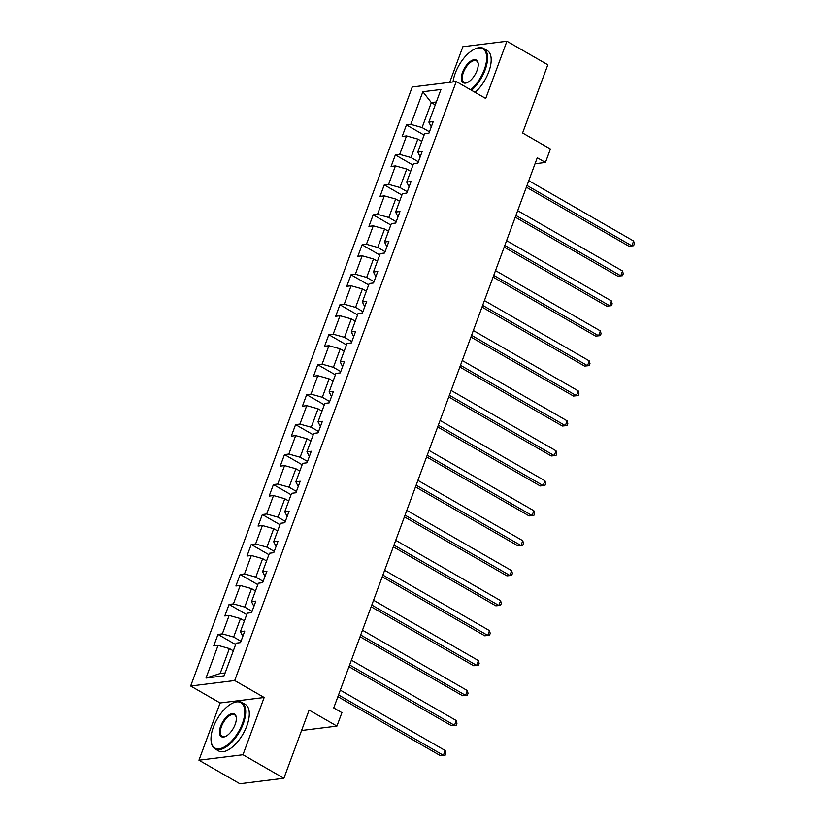 <?xml version="1.0" encoding="UTF-8"?>
<svg xmlns="http://www.w3.org/2000/svg" width="825" height="825" viewBox="0 0 825 825"><rect width="100%" height="100%" fill="white"/><g stroke="black" fill="none" stroke-linecap="round" stroke-linejoin="round"><path stroke-width="1.24" d="M198.949 760.207L239.869 783.75L283.893 778.274L242.983 754.731L264.165 697.486L234.702 680.532L190.668 686.008L220.131 702.962L198.949 760.207L242.983 754.731M234.702 680.532L456.277 81.541L412.242 87.017L190.668 686.008M456.277 81.541L485.729 98.495L506.911 41.25L462.877 46.726L449.697 82.366M506.911 41.25L547.821 64.793L522.596 132.99L550.419 149.005L545.438 162.453L537.261 157.74L333.733 707.933L341.921 712.645L336.94 726.093L309.127 710.077L283.893 778.274M422.874 91.75L410.788 124.4L406.447 124.946L402.188 136.465L406.529 135.929L399.702 154.368L395.361 154.914L391.102 166.444L395.443 165.897L388.616 184.346L384.275 184.882L380.016 196.412L384.357 195.865L377.53 214.314L373.189 214.851L368.93 226.38L373.271 225.833L366.444 244.282L362.103 244.819L357.844 256.348L362.185 255.802L355.358 274.251L351.017 274.787L346.758 286.316L351.099 285.77L344.272 304.219L339.931 304.755L335.672 316.284L340.013 315.738L333.187 334.187L328.845 334.723L324.586 346.252L328.927 345.706L322.101 364.155L317.759 364.691L313.5 376.221L317.842 375.674L311.015 394.123L306.673 394.659L302.414 406.189L306.756 405.642L299.929 424.091L295.587 424.627L291.328 436.157L295.67 435.621L288.843 454.059L284.501 454.596L280.242 466.125L284.584 465.589L277.767 484.028L273.415 484.564L269.156 496.093L273.498 495.557L266.681 513.996L262.329 514.532L258.07 526.061L262.412 525.525L255.595 543.964L251.243 544.5L246.984 556.029L251.326 555.493L244.509 573.932L240.157 574.468L235.898 585.998L240.24 585.461L233.423 603.9L229.072 604.436L224.812 615.966L229.154 615.429L222.338 633.868L217.986 634.404L213.727 645.934L218.068 645.398L205.992 678.057L224.08 675.809L236.156 643.149L240.508 642.603L244.767 631.084L240.426 631.62L247.242 613.181L251.584 612.635L255.853 601.116L251.512 601.652L258.328 583.213L262.67 582.667L266.939 571.148L262.597 571.684L269.414 553.245L273.756 552.698L278.025 541.179L273.683 541.716L280.5 523.277L284.842 522.73L289.111 511.211L284.769 511.748L291.586 493.309L295.927 492.762L300.197 481.233L295.855 481.779L302.672 463.341L307.013 462.794L311.283 451.265L306.941 451.811L313.758 433.362L318.099 432.826L322.369 421.297L318.027 421.843L324.844 403.394L329.185 402.858L333.455 391.328L329.113 391.875L335.93 373.426L340.271 372.89L344.541 361.36L340.199 361.907L347.016 343.458L351.357 342.922L355.627 331.392L351.285 331.939L358.102 313.49L362.443 312.953L366.713 301.424L362.361 301.971L369.188 283.522L373.529 282.985L377.798 271.456L373.447 272.002L380.273 253.553L384.615 253.017L388.884 241.488L384.532 242.034L391.359 223.585L395.701 223.049L399.97 211.52L395.618 212.056L402.445 193.617L406.787 193.081L411.056 181.552L406.704 182.088L413.531 163.649L417.873 163.113L422.142 151.583L417.79 152.12L424.617 133.681L428.959 133.145L433.228 121.615L428.876 122.152L440.963 89.502L422.874 91.75L431.331 102.609L422.101 127.576L429.454 131.814M240.426 631.62L242.828 636.333M240.993 641.273L233.64 637.044L240.467 618.606L244.396 620.864M222.338 633.868L233.64 637.044M229.154 615.429L240.467 618.606M251.512 601.652L253.914 606.365M252.079 611.304L244.726 607.076L251.542 588.637L255.482 590.896M233.423 603.9L244.726 607.076M240.24 585.461L251.542 588.637M262.597 571.684L264.99 576.397M263.165 581.336L255.812 577.108L262.628 558.669L266.568 560.928M244.509 573.932L255.812 577.108M251.326 555.493L262.628 558.669M273.683 541.716L276.076 546.428M274.251 551.368L266.898 547.14L273.714 528.701L277.654 530.96M255.595 543.964L266.898 547.14M262.412 525.525L273.714 528.701M284.769 511.748L287.162 516.46M285.337 521.4L277.984 517.172L284.8 498.733L288.74 500.992M266.681 513.996L277.984 517.172M273.498 495.557L284.8 498.733M295.855 481.779L298.248 486.492M296.423 491.432L289.07 487.204L295.886 468.755L299.826 471.023M277.767 484.028L289.07 487.204M284.584 465.589L295.886 468.755M306.941 451.811L309.334 456.524M307.508 461.464L300.156 457.236L306.972 438.787L310.912 441.055M288.843 454.059L300.156 457.236M295.67 435.621L306.972 438.787M318.027 421.843L320.42 426.556M318.594 431.496L311.242 427.267L318.058 408.818L321.998 411.087M299.929 424.091L311.242 427.267M306.756 405.642L318.058 408.818M329.113 391.875L331.506 396.588M329.68 401.528L322.327 397.299L329.144 378.85L333.083 381.119M311.015 394.123L322.327 397.299M317.842 375.674L329.144 378.85M340.199 361.907L342.592 366.62M340.766 371.559L333.413 367.331L340.23 348.882L344.169 351.151M322.101 364.155L333.413 367.331M328.927 345.706L340.23 348.882M351.285 331.939L353.677 336.652M351.852 341.591L344.499 337.363L351.316 318.914L355.255 321.183M333.187 334.187L344.499 337.363M340.013 315.738L351.316 318.914M362.361 301.971L364.763 306.683M362.938 311.623L355.585 307.395L362.402 288.946L366.341 291.215M344.272 304.219L355.585 307.395M351.099 285.77L362.402 288.946M373.447 272.002L375.849 276.715M374.024 281.655L366.671 277.427L373.488 258.978L377.427 261.247M355.358 274.251L366.671 277.427M362.185 255.802L373.488 258.978M384.532 242.034L386.935 246.747M385.11 251.687L377.757 247.459L384.574 229.01L388.513 231.278M366.444 244.282L377.757 247.459M373.271 225.833L384.574 229.01M395.618 212.056L398.021 216.779M396.196 221.719L388.843 217.48L395.66 199.042L399.599 201.31M377.53 214.314L388.843 217.48M384.357 195.865L395.66 199.042M406.704 182.088L409.107 186.801M407.282 191.751L399.929 187.512L406.746 169.073L410.685 171.342M388.616 184.346L399.929 187.512M395.443 165.897L406.746 169.073M417.79 152.12L420.193 156.833M418.368 161.782L411.015 157.544L417.832 139.105L421.771 141.374M399.702 154.368L411.015 157.544M406.529 135.929L417.832 139.105M428.876 122.152L431.279 126.864M435.27 104.868L431.331 102.609L436.343 101.98M410.788 124.4L422.101 127.576M301.579 730.486L336.94 726.093M535.033 163.742L545.438 162.453M233.31 650.842L229.381 648.574L220.141 673.54L225.142 672.922M205.992 678.057L220.141 673.54M218.068 645.398L229.381 648.574M406.447 124.946L424.091 135.094M395.361 154.914L413.005 165.072M384.275 184.882L401.919 195.04M373.189 214.851L390.833 225.008M362.103 244.819L379.748 254.977M351.017 274.787L368.662 284.945M339.931 304.755L357.576 314.913M328.845 334.723L346.49 344.881M317.759 364.691L335.404 374.849M306.673 394.659L324.318 404.817M295.587 424.627L313.232 434.785M284.501 454.596L302.146 464.753M273.415 484.564L291.06 494.722M262.329 514.532L279.974 524.69M251.243 544.5L268.888 554.658M240.157 574.468L257.802 584.626M229.072 604.436L246.716 614.594M217.986 634.404L235.63 644.562M264.165 697.486L220.131 702.962M526.36 187.203L628.877 246.201L631.847 245.829L527 185.481M633.621 241.024L634.332 243.798L633.621 245.726L631.847 245.829L633.621 241.024L528.773 180.685M633.621 245.726L628.877 246.201M470.704 89.843A26.163 12.406 -60.1 0 0 484.306 69.599A26.163 12.406 -60.1 0 0 474.994 48.974A26.163 12.406 -60.1 0 0 455.266 73.219A26.163 12.406 -60.1 0 0 453.069 81.943M475.293 48.84A26.812 12.715 119.9 0 1 475.613 48.696A26.812 12.715 119.9 0 1 483.646 48.458A26.812 12.715 119.9 0 1 485.152 69.847A26.812 12.715 119.9 0 1 471.518 90.317M477.046 70.507A13.087 6.208 119.9 0 1 467.187 82.624A13.087 6.208 119.9 0 1 462.526 72.311A13.087 6.208 119.9 0 1 471.539 60.617A13.087 6.208 119.9 0 1 478.18 63.525A13.087 6.208 119.9 0 1 477.046 70.507M478.211 63.865A12.437 5.899 -60.1 0 0 476.479 60.906A12.437 5.899 -60.1 0 0 463.372 72.548A12.437 5.899 -60.1 0 0 464.073 82.469A12.437 5.899 -60.1 0 0 467.507 82.479M483.646 48.458L487.255 50.531A26.812 12.715 119.9 0 1 488.751 71.909A26.812 12.715 119.9 0 1 475.118 92.39M242.416 723.535A26.163 12.406 -60.1 0 0 233.093 702.9A26.163 12.406 -60.1 0 0 213.376 727.145A26.163 12.406 -60.1 0 0 211.107 741.108A26.163 12.406 -60.1 0 0 224.379 746.934A26.163 12.406 -60.1 0 0 242.416 723.535M233.403 702.766A26.812 12.715 119.9 0 1 233.712 702.632A26.812 12.715 119.9 0 1 241.756 702.384A26.812 12.715 119.9 0 1 243.262 723.773A26.812 12.715 119.9 0 1 215.016 748.852A26.812 12.715 119.9 0 1 211.179 741.778A26.812 12.715 119.9 0 1 211.148 741.438M235.156 724.433A13.087 6.208 119.9 0 1 225.287 736.56A13.087 6.208 119.9 0 1 220.636 726.237A13.087 6.208 119.9 0 1 229.649 714.543A13.087 6.208 119.9 0 1 236.29 717.451A13.087 6.208 119.9 0 1 235.156 724.433M236.321 717.802A12.437 5.899 -60.1 0 0 234.589 714.842A12.437 5.899 -60.1 0 0 221.482 726.474A12.437 5.899 -60.1 0 0 222.183 736.405A12.437 5.899 -60.1 0 0 225.607 736.416M241.756 702.384L245.355 704.457A26.812 12.715 119.9 0 1 246.861 725.845A26.812 12.715 119.9 0 1 218.615 750.925L215.016 748.852M515.274 217.171L617.791 276.169L620.761 275.798L515.914 215.449M622.545 270.992L623.246 273.766L622.535 275.694L620.761 275.798L622.545 270.992L517.688 210.653M622.535 275.694L617.791 276.169M504.188 247.139L606.705 306.137L609.675 305.766L504.828 245.417M611.459 300.96L612.16 303.734L611.449 305.662L609.675 305.766L611.459 300.96L506.602 240.622M611.449 305.662L606.705 306.137M493.103 277.107L595.619 336.105L598.589 335.734L493.742 275.385M600.373 330.928L601.074 333.702L600.363 335.631L598.589 335.734L600.373 330.928L495.516 270.59M600.363 335.631L595.619 336.105M482.017 307.075L584.533 366.073L587.503 365.702L482.656 305.353M589.287 360.896L589.988 363.67L589.277 365.599L587.503 365.702L589.287 360.896L484.43 300.558M589.277 365.599L584.533 366.073M470.931 337.043L573.447 396.041L576.417 395.67L471.57 335.332M578.201 390.864L578.903 393.638L578.191 395.567L576.417 395.67L578.201 390.864L473.344 330.526M578.191 395.567L573.447 396.041M459.845 367.012L562.361 426.009L565.331 425.638L460.484 365.3M567.115 420.832L567.817 423.607L567.105 425.535L565.331 425.638L567.115 420.832L462.258 360.494M567.105 425.535L562.361 426.009M448.759 396.98L551.275 455.978L554.245 455.606L449.398 395.268M556.029 450.801L556.731 453.585L556.019 455.503L554.245 455.606L556.029 450.801L451.172 390.462M556.019 455.503L551.275 455.978M437.673 426.948L540.189 485.946L543.159 485.574L438.312 425.236M544.943 480.769L545.645 483.553L544.933 485.471L543.159 485.574L544.943 480.769L440.086 420.43M544.933 485.471L540.189 485.946M426.587 456.916L529.103 515.914L532.073 515.543L427.226 455.204M533.857 510.737L534.559 513.521L533.847 515.439L532.073 515.543L533.857 510.737L429 450.398M533.847 515.439L529.103 515.914M415.501 486.884L518.018 545.882L520.987 545.511L416.14 485.172M522.772 540.705L523.473 543.489L522.761 545.408L520.987 545.511L522.772 540.705L417.914 480.367M522.761 545.408L518.018 545.882M404.415 516.852L506.932 575.85L509.902 575.479L405.054 515.14M511.686 570.673L512.387 573.458L511.675 575.376L509.902 575.479L511.686 570.673L406.828 510.335M511.675 575.376L506.932 575.85M393.329 546.82L495.846 605.818L498.826 605.447L393.968 545.108M500.6 600.652L501.301 603.426L500.589 605.344L498.826 605.447L500.6 600.652L395.742 540.303M500.589 605.344L495.846 605.818M382.243 576.788L484.76 635.786L487.74 635.415L382.882 575.077M489.514 630.62L490.215 633.394L489.503 635.312L487.74 635.415L489.514 630.62L384.656 570.271M489.503 635.312L484.76 635.786M371.157 606.757L473.674 665.754L476.654 665.383L371.797 605.045M478.428 660.588L479.129 663.362L478.418 665.28L476.654 665.383L478.428 660.588L373.57 600.239M478.418 665.28L473.674 665.754M360.071 636.725L462.588 695.722L465.568 695.351L360.711 635.013M467.342 690.556L468.043 693.33L467.332 695.248L465.568 695.351L467.342 690.556L362.484 630.207M467.332 695.248L462.588 695.722M348.985 666.693L451.502 725.691L454.482 725.319L349.625 664.981M456.256 720.524L456.957 723.298L456.246 725.216L454.482 725.319L456.256 720.524L351.398 660.175M456.246 725.216L451.502 725.691M337.899 696.661L440.416 755.659L443.396 755.288L338.539 694.949M445.17 750.492L445.871 753.266L445.16 755.184L443.396 755.288L445.17 750.492L340.312 690.143M445.16 755.184L440.416 755.659M474.994 48.974L475.613 48.696M233.093 702.9L233.712 702.632M211.107 741.108L211.179 741.778"/></g></svg>
